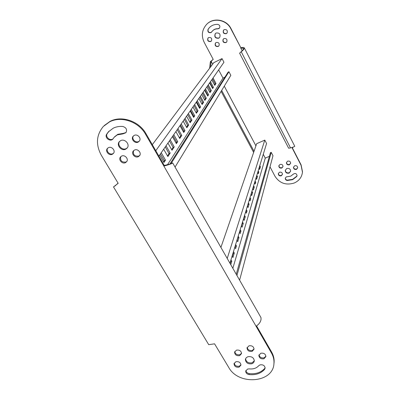 <?xml version="1.0" encoding="UTF-8"?>
<svg xmlns="http://www.w3.org/2000/svg" width="400" height="400" viewBox="0 0 400 400"><rect width="100%" height="100%" fill="white"/><g stroke="black" fill="none" stroke-linecap="round" stroke-linejoin="round"><path stroke-width="0.6" d="M293.28 147.07L292.175 147.985L301.055 165.255L302.46 172.185C301.835 177.195 299.115 180.795 294.3 182.985C286.075 185.535 279.645 183.305 275.005 176.295L270.005 166.835M289.145 173.105C286.745 173.575 285.45 172.67 285.255 170.385L286.75 168.51C289.125 168.03 290.425 168.92 290.65 171.18L289.145 173.105M285.325 170.08C285.54 172.34 286.835 173.235 289.21 172.76L290.655 171.15M281.31 175.795C279.425 176.155 278.425 175.435 278.3 173.64L279.445 172.24C281.315 171.875 282.32 172.585 282.46 174.365L281.31 175.795M278.37 173.37C278.545 175.12 279.55 175.815 281.385 175.45L282.47 174.295M281.855 168.02C279.955 168.39 278.95 167.665 278.83 165.85L279.98 164.44C281.86 164.07 282.87 164.78 283.01 166.58L281.855 168.02M278.9 165.575C279.065 167.355 280.075 168.055 281.93 167.685L283.02 166.52M289.46 164.78C287.585 165.155 286.57 164.445 286.42 162.65L287.59 161.18C289.45 160.8 290.465 161.495 290.635 163.275L289.46 164.78M286.485 162.375C286.675 164.135 287.69 164.825 289.525 164.44L290.645 163.22M296.505 169.37C294.66 169.75 293.645 169.06 293.46 167.305L294.645 165.78C296.475 165.4 297.49 166.08 297.695 167.815L296.505 169.37M293.52 167.025C293.745 168.745 294.755 169.41 296.56 169.03L297.7 167.76M226.295 33.67C223.635 33.95 222.695 32.805 223.49 30.23L224.21 29.635C226.84 29.34 227.79 30.47 227.055 33.03L226.295 33.67M223.49 30.23L223.62 30.08C222.86 32.63 223.8 33.77 226.45 33.485L227.06 33.02M296.72 176.52L292.585 179.7L287.235 180.495C285.91 180.235 285.26 179.485 285.29 178.245L286.225 176.905L290.735 176.155L293.215 174.24C295.2 172.925 296.485 173.385 297.075 175.62L296.72 176.52L297.08 175.555M285.355 177.97C285.365 179.175 286.015 179.9 287.305 180.145L292.65 179.35L296.775 176.175M210.735 41.53C208.05 41.775 207.135 40.615 207.99 38.05L208.64 37.535C211.295 37.275 212.225 38.42 211.42 40.975L210.735 41.53M208.135 37.895C207.325 40.445 208.25 41.59 210.905 41.335L211.445 40.94M218.215 46.475C215.595 46.75 214.66 45.625 215.415 43.095L216.135 42.5C218.725 42.21 219.675 43.32 218.97 45.835L218.215 46.475M215.555 42.93C214.84 45.445 215.78 46.56 218.375 46.275L218.99 45.81M225.99 42.585C223.38 42.88 222.435 41.76 223.15 39.23L223.91 38.585C226.485 38.28 227.445 39.38 226.78 41.895L225.99 42.585M223.295 39.055C222.6 41.575 223.55 42.685 226.14 42.39L226.79 41.885M217.64 28.895C215.52 28.805 213.76 29.54 212.365 31.095L210.97 32.635C208.45 32.97 207.475 31.885 208.03 29.375L209.17 27.855C211.48 25.395 214.35 24.24 217.775 24.39C219.795 25.005 220.345 26.25 219.435 28.12L218.76 28.67L217.805 28.715L219.455 28.1M209.525 27.48L208.205 29.195C207.65 31.7 208.625 32.785 211.14 32.45L211.64 32.095M218.785 38.19C215.335 38.52 214.15 37.035 215.225 33.73L216.095 33.03C219.49 32.665 220.7 34.13 219.715 37.415L218.785 38.19M215.225 33.73L215.375 33.555C214.32 36.85 215.51 38.33 218.945 37.995L219.715 37.415M206.79 24.235C213.41 17.1 226.67 19.475 231.02 28.63L240.84 47.73C242.78 47.315 243.935 47.37 244.315 47.89C244.33 48.855 243.25 50.195 241.065 51.9L239.61 53.195L288.64 148.22L290.525 147.92C293.095 147.215 294.505 146.655 294.755 146.245L294.75 146.23M292.325 147.835L301.11 164.915L302.51 171.84L302.395 172.785M210.535 67.005L211.13 61.685L210.31 62.09L210.495 61.535L213.2 59.375M212.615 30.815C214.005 29.325 215.735 28.625 217.805 28.715M211.76 60.675L213.225 59.42L204.185 42.32C201.18 35.865 201.905 29.99 206.35 24.68C212.88 17.245 226.46 19.5 230.87 28.81L240.84 47.73M211.13 61.685L211.59 60.89M253.64 152.44L221.11 91.34M209.615 68.235L210.31 62.09M255.915 145.84L224.275 86.135M212.65 64.19L211.145 61.35M254.04 151.28L221.665 90.425M242.155 50.745L240.705 47.935L243.46 48.34C243.53 49.18 242.775 50.295 241.2 51.69L290.525 147.92M239.61 53.195L241.2 51.69M170.085 164.06L164.26 165.45L163.86 166.065L145.58 134.3C138.7 121.735 121.335 115.73 109.63 121.835L103.3 126.49C96.265 135.055 95.61 144.65 101.33 155.27L118.175 183.32L113.505 186.92L208.725 344.675L214.565 343.825L228.73 367.415C238.495 385.725 273.42 382.975 273.955 363.41C274.205 359.845 273.365 356.355 271.43 352.945L256.08 326.275C259.92 323.52 261.53 320.585 260.91 317.47L260.72 317.14M164.26 165.45L146.025 133.745C139.165 121.205 121.84 115.215 110.155 121.31L104.135 125.65M119.64 141.32C116.735 144.88 122.09 150.81 126.2 148.6L127.335 147.81M125.715 149.18C121.505 151.44 116.105 145.23 119.26 141.73L120.675 140.615C124.83 138.36 130.225 144.425 127.23 147.955L125.715 149.18M107.73 148.115C105.575 150.87 109.73 155.375 112.855 153.69L113.6 153.2M112.345 154.275C109.085 156.03 104.88 151.155 107.365 148.485L108.415 147.675C111.645 145.925 115.845 150.72 113.45 153.405L112.345 154.275M120.775 156.64C119.975 160.645 121.7 162.45 125.955 162.055L126.825 161.455M125.47 162.66C122.28 164.345 118.13 159.745 120.415 157.035L121.585 156.095C124.745 154.405 128.89 158.925 126.695 161.65L125.47 162.66M133.59 150.665C132.8 154.7 134.54 156.505 138.805 156.085L140.095 155M138.35 156.68C135.15 158.375 131.01 153.84 133.24 151.075L134.475 150.055C137.635 148.365 141.775 152.815 139.64 155.59L138.35 156.68M133.41 135.94C131.28 138.785 135.43 143.245 138.6 141.54L139.49 140.925M138.14 142.11C134.865 143.87 130.67 139.12 133.055 136.33L134.235 135.38C137.475 133.625 141.665 138.28 139.38 141.085L138.14 142.11M259.03 354.815C259.615 357.265 261.32 358.26 264.145 357.81L265.92 356.215M263.98 358.76C260.935 359.185 259.235 358.08 258.87 355.445L260.785 353.255C263.81 352.82 265.52 353.915 265.91 356.53L263.98 358.76M113.33 128.13C116.225 126.745 119.375 126.19 122.775 126.465C126.285 127.565 127.34 129.64 125.945 132.69L122.945 133.89L117.295 134.87L114.15 137.29L112.96 138.95C110.43 142.26 104.325 137.775 106.615 134.285L108.41 131.83L113.33 128.13M122.945 133.89L123.44 133.34L117.805 134.32L114.68 136.715M234.23 363.12C234.76 365.6 236.45 366.625 239.3 366.195L240.955 364.785M239.09 367.155C236 367.545 234.315 366.405 234.04 363.73L235.865 361.74C238.935 361.34 240.625 362.465 240.93 365.125L239.09 367.155M234.78 351.565C235.29 354.095 236.99 355.14 239.885 354.7L241.555 353.26M239.675 355.64C236.555 356.045 234.86 354.89 234.59 352.175L236.425 350.155C239.525 349.74 241.225 350.88 241.525 353.58L239.675 355.64M247.2 347.335C247.74 349.85 249.45 350.885 252.33 350.43L254.06 348.895M252.145 351.365C249.045 351.79 247.34 350.65 247.025 347.955L248.91 345.835C251.985 345.4 253.695 346.525 254.045 349.205L252.145 351.365M247.6 369.035L249.36 368.88C253.3 369.285 256.41 368.245 258.685 365.76L260.035 364.87C263.035 364.45 264.73 365.53 265.125 368.105L264.56 369.42C260.75 373.54 255.575 375.255 249.03 374.57C246.84 374.085 245.74 372.925 245.745 371.09L247.6 369.035M245.92 370.47C246.125 372.145 247.225 373.19 249.22 373.605C255.75 374.285 260.92 372.565 264.72 368.45L265.13 367.775M245.56 358.755C246.175 362.005 248.355 363.355 252.105 362.805L254.365 360.735M251.915 363.76C247.97 364.28 245.79 362.835 245.385 359.42L246.155 357.795L247.79 356.74C251.705 356.205 253.89 357.63 254.34 361.015L253.585 362.685L251.915 363.76M273.89 364.075L274.095 362.45C274.345 358.89 273.51 355.405 271.58 352L256.565 325.9M113.505 186.92L114.87 185.99M115.555 185.6L116.05 184.955L115.17 185.85M118.095 183.18L116.05 184.955M260.91 317.47L172.695 162.945C171.875 163.68 168.93 164.72 163.86 166.065L256.08 326.275M109.105 131.1L107.145 133.735C105.01 136.965 110.3 141.405 113.115 138.755M123.44 133.34L126.075 132.515M235.19 245.995L235.005 247.55M237.74 237.665L237.125 240.62M239.74 231.135L239.6 232.51M230.49 261.35L230.69 261.695L230.125 263.54M242.085 223.48L241.545 226.14M233.015 253.11L233.205 253.45L232.305 256.4M227.22 258.455L264.79 140.09L256.655 143.7L220.91 247.4M259.41 166.895L259.135 168.535M257.795 172.165L257.8 172.9M256.43 176.63L256.115 178.43M254.7 182.28L254.685 183.115M253.23 187.075L252.87 189.05M244.125 216.81L243.62 219.34M251.545 192.58L251.16 194.655M249.615 198.88L249.565 199.885M247.98 204.23L247.535 206.52M245.895 211.03L245.815 212.165M235.38 246.33L236.45 245.905L235.62 248.64L234.82 247.215M235.65 244.49L236.45 245.905M237.925 237.995L238.97 237.575L237.725 241.69L236.935 240.29M238.195 236.19L238.97 237.575M239.92 231.46L240.945 231.045L240.185 233.555L239.42 232.185M240.185 229.68L240.945 231.045M230.69 261.695L231.8 261.265L230.765 264.67M230.965 259.8L231.8 261.265M242.26 223.795L243.265 223.39L242.12 227.175L241.365 225.825M242.525 222.05L243.265 223.39M233.205 253.45L234.295 253.02L232.935 257.505L232.11 256.055M233.48 251.58L234.295 253.02M263.265 154.305L265.275 158.115L269.385 156.325M236.24 274.26L270.405 152.705L271.22 152.35L272.985 155.715L239.605 280.15M264.79 140.09L266.575 143.495L229.925 263.195M259.555 167.165L260.395 166.8L259.605 169.41L258.99 168.26M259.79 165.66L260.395 166.8M257.945 172.44L258.8 172.075L258.28 173.795L257.655 172.625M258.18 170.915L258.8 172.075M256.58 176.91L257.45 176.54L256.6 179.335L255.965 178.15M256.815 175.36L257.45 176.54M254.85 182.565L255.735 182.19L255.18 184.035L254.53 182.83M255.095 180.995L255.735 182.19M253.385 187.36L254.285 186.98L253.375 189.985L252.715 188.76M253.63 185.765L254.285 186.98M244.3 217.12L245.285 216.715L244.185 220.35L243.45 219.025M244.56 215.4L245.285 216.715M251.705 192.875L252.62 192.49L251.675 195.605L251 194.365M251.95 191.255L252.62 192.49M249.78 199.18L250.71 198.79L250.09 200.845L249.4 199.585M250.03 197.535L250.71 198.79M248.145 204.535L249.09 204.14L248.075 207.5L247.37 206.215M248.395 202.865L249.09 204.14M246.065 211.335L247.035 210.935L246.36 213.16L245.645 211.855M246.32 209.64L247.035 210.935M232.84 268.295L265.275 158.115M236.945 275.485L271.22 152.35M173.01 135.73L176.62 142.13L176.02 143.035M177.205 129.685L180.715 135.94L179.425 137.89M160.43 153.88L164.34 160.69L163.58 161.84M180.485 124.95L183.915 131.095L183.405 131.875M165.255 146.925L169.045 153.575L167.5 155.915M184.325 119.41L187.67 125.43L186.52 127.16M169.42 140.91L173.115 147.425L171.66 149.625M155.785 150.71L222.035 58.6L213.785 62.67L152.31 144.67M212.45 78.84L215.145 83.895L214.485 84.89M209.85 82.595L212.605 87.74L212.38 88.075M207.645 85.775L210.445 90.995L209.715 92.105M204.845 89.81L207.715 95.13L207.45 95.53M202.475 93.235L205.395 98.635L204.575 99.87M187.665 114.595L190.93 120.5L189.845 122.135M199.74 97.175L202.725 102.67L201.86 103.98M196.61 101.695L199.665 107.295L199.32 107.815M193.945 105.535L197.06 111.23L196.095 112.69M190.555 110.425L193.75 116.235L193.345 116.845M176.62 142.13L177.705 141.625L176.37 143.655L172.395 136.62M173.77 134.64L177.705 141.625M180.715 135.94L181.775 135.445L179.765 138.5L175.885 131.59M177.95 128.61L181.775 135.445M164.34 160.69L165.5 160.16L163.955 162.5L159.65 155.005M161.235 152.725L165.5 160.16M183.915 131.095L184.96 130.61L183.735 132.47L179.96 125.71M181.215 123.895L184.96 130.61M169.045 153.575L170.175 153.06L167.87 156.56L163.67 149.21M166.04 145.79L170.175 153.06M187.67 125.43L188.69 124.95L186.845 127.745L183.155 121.105M185.045 118.375L188.69 124.95M173.115 147.425L174.22 146.915L172.02 150.26L167.93 143.06M170.19 139.8L174.22 146.915M218.645 69.905L222.985 78.11L224.925 77.17M169.835 164.145L228.105 72.15L228.935 71.75L230.83 75.36L175.055 167.08M222.035 58.6L223.95 62.25L158.89 156.105M215.145 83.895L216 83.48L214.75 85.38L211.775 79.815M213.06 77.96L216 83.48M212.605 87.74L213.47 87.32L212.645 88.57L209.62 82.92M210.465 81.7L213.47 87.32M210.445 90.995L211.33 90.575L209.985 92.615L206.89 86.86M208.27 84.87L211.33 90.575M207.715 95.13L208.615 94.695L207.725 96.045L204.575 90.2M205.485 88.89L208.615 94.695M205.395 98.635L206.31 98.2L204.86 100.395L201.635 94.44M203.12 92.3L206.31 98.2M190.93 120.5L191.93 120.03L190.165 122.71L186.56 116.19M188.37 113.575L191.93 120.03M202.725 102.67L203.655 102.23L202.15 104.515L198.855 98.455M200.395 96.23L203.655 102.23M199.665 107.295L200.61 106.845L199.615 108.355L196.255 102.2M197.28 100.725L200.61 106.845M197.06 111.23L198.025 110.775L196.4 113.245L192.955 106.965M194.625 104.555L198.025 110.775M193.75 116.235L194.735 115.77L193.655 117.41L190.14 111.02M191.245 109.425L194.735 115.77M167.395 164.9L222.985 78.11M170.95 163.745L228.935 71.75M301.11 164.915L301.055 165.255M287.235 180.495L287.305 180.145M291.95 147.555L292.175 147.985M264.72 368.45L264.56 369.42M271.58 352L271.43 352.945M145.58 134.3L146.025 133.745M107.145 133.735L106.615 134.285M249.22 373.605L249.03 374.57M285.315 170.11L285.255 170.385M302.51 171.84L302.46 172.185M244.315 47.89L294.755 146.245M119.26 141.73L119.5 141.455M133.24 151.075L133.445 150.82M258.87 355.445L258.93 355.115M234.04 363.73L234.11 363.435M234.59 352.175L234.66 351.865M247.025 347.955L247.095 347.63M245.385 359.42L245.47 359.02M273.955 363.41L274.095 362.45M108.41 131.83L108.935 131.285M245.745 371.09L245.805 370.795M172.585 163.01L169.93 164.115"/></g></svg>
